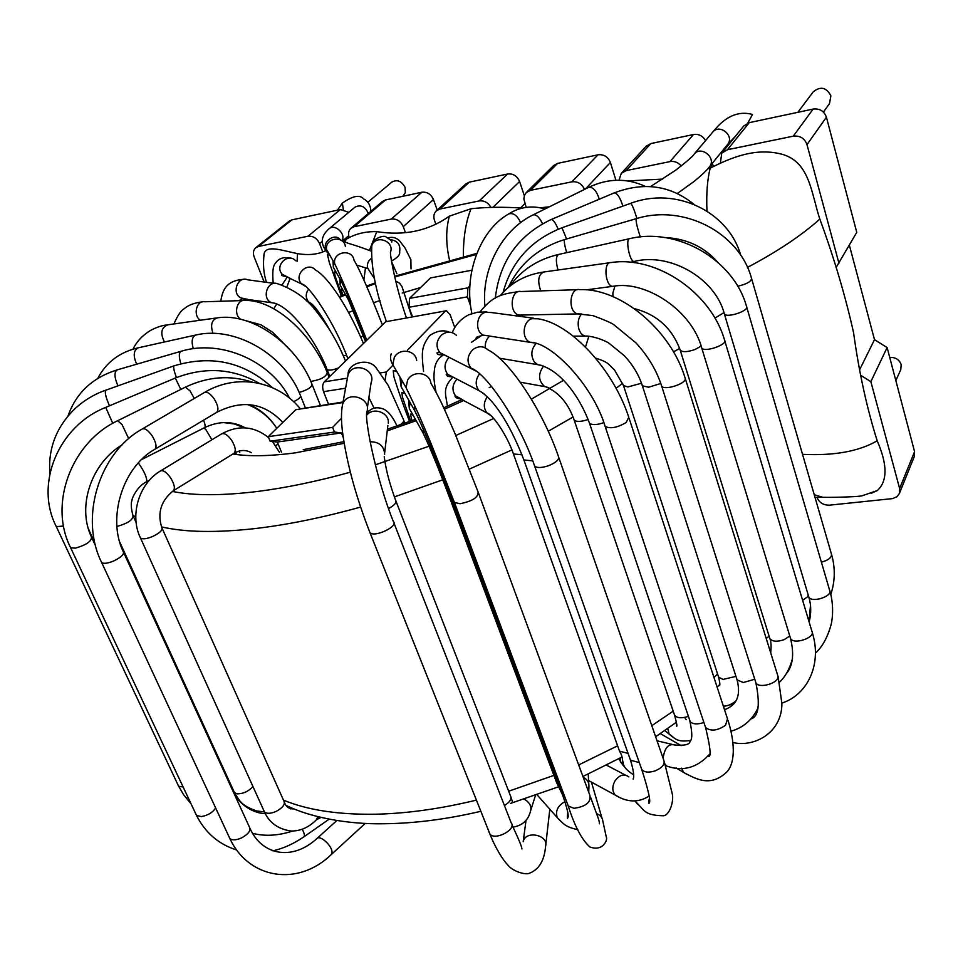 <?xml version="1.0" encoding="UTF-8"?>
<svg xmlns="http://www.w3.org/2000/svg" width="963" height="963" viewBox="0 0 963 963"><rect width="100%" height="100%" fill="white"/><g stroke="black" fill="none" stroke-linecap="round" stroke-linejoin="round"><path stroke-width="1.44" d="M727.51 144.57L709.358 166.924C717.038 158.221 701.124 145.016 694.046 154.212L712.632 132.22C719.59 123.192 735.046 136.024 727.51 144.57L735.311 136.409M752.5 114.477L747.77 123.083M368.299 213.509C365.266 206.479 360.848 204.349 355.07 207.105L329.033 228.797C334.811 223.344 346.247 233.925 342.058 240.834M343.322 209.501L342.359 203.109C352.723 195.826 359.813 194.43 363.641 198.92C368.155 201.279 370.574 205.396 370.899 211.294M411.827 316.791L401.968 286.541L399.476 283.11L395.697 281.124M411.02 268.894L410.864 259.781M342.9 241.207L346.054 239.378C354.866 233.961 365.109 231.373 376.774 231.638C404.376 236.031 428.571 230.867 449.36 216.157L471.027 208.73C487.206 207.033 504.227 206.828 522.09 208.116M539.846 207.827L549.392 206.804M627.683 180.936L662.64 179.094M706.974 211.078C706.204 194.117 707.287 179.792 710.2 168.116C730.953 157.776 756.16 146.653 783.713 154.742C809.943 163.301 811.328 193.515 819.826 219.07C834.102 257.891 845.358 295.834 853.603 332.873C858.996 372.079 866.856 408.047 877.197 440.789C887.561 464.648 887.597 481.235 877.305 490.564L871.226 493.321M263.802 255.556L264.199 253.317C266.763 244.638 283.327 250.862 297.507 253.63C308.545 255.472 317.886 254.509 325.566 250.753M297.507 253.63L297.061 261.394M449.36 216.157C445.785 229.483 445.833 244.084 449.492 259.962M822.679 497.257L814.241 494.729M877.197 440.789C858.924 451.382 834.042 455.908 802.54 454.331M819.826 219.07C801.613 235.417 777.502 251.524 747.469 267.401M412.465 316.683L408.986 307.269L409.528 298.398L430.449 277.922L471.882 270.23M342.948 402.534L295.834 409.672L343.045 401.992M367.324 409.263L368.263 411.658M454.789 327.637L450.178 314.829L446.459 310.748L385.682 321.75L324.278 381.842C322.412 384.213 322.172 387.475 323.532 391.652L328.491 404.195M392.916 365.194L386.344 371.971L385.128 379.976M469.872 285.806L467.886 287.865L467.416 296.869L470.606 305.861M385.682 321.75L445.881 310.844M295.834 409.672L268.244 436.684L332.608 427.391L334.45 432.038L341.42 432.941L277.32 442.041L270.109 441.223L334.45 432.038M341.492 418.243L332.608 427.391M445.099 311.374L407.469 350.183M343.261 437.575L341.42 432.941M281.485 452.189L277.32 442.041M268.244 436.684L270.109 441.223M797.846 112.322L813.217 91.87C820.452 86.02 826.338 87.32 830.888 95.77L829.492 103.583L823.389 112.081M469.342 182.139L439.886 209.043L436.323 210.837L465.863 183.921L469.342 182.139L507.633 174.002C513.171 173.436 517.155 175.94 519.599 181.501L524.341 195.706M436.323 210.837C433.88 213.317 433.254 216.47 434.469 220.298L435.818 224.102M385.513 199.967L354.095 226.738L351.001 228.231L382.48 201.448L385.513 199.967L421.866 192.239C427.139 191.709 431.003 194.153 433.47 199.558L437.19 210.042M354.095 226.738L391.291 219.07C396.684 218.565 400.668 221.093 403.256 226.642L405.375 232.48M351.001 228.231C348.51 230.614 347.92 233.744 349.208 237.62L349.232 237.656M258.469 246.456L255.821 247.684L289.297 221.069L291.897 219.853L258.469 246.456L307.991 236.248C313.131 235.779 316.996 238.246 319.596 243.639L322.749 251.861M291.897 219.853L340.396 209.549L348.775 212.342M255.821 247.684C253.341 249.935 252.788 253.016 254.16 256.928L264.187 282.039M749.274 122.638L727.426 149.734L721.744 153.153L743.749 125.997L749.274 122.638L813.157 109.072C819.694 108.35 824.111 111.058 826.41 117.209L856.757 232.36L836.04 267.594M721.744 153.153L720.36 163.385M713.451 166.611L712.572 164.216L708.949 168.681M712.307 163.301L712.572 164.216M681.226 166.021C678.157 162.374 674.401 160.893 669.983 161.591L693.48 134.507C698.729 133.797 702.737 135.831 705.53 140.622M650.844 143.571L626.131 170.632L621.304 173.34L646.137 146.232L650.844 143.571L693.48 134.507M621.304 173.34L618.992 180.225M557.661 163.373L530.432 190.361L526.304 192.552L553.629 165.528L557.661 163.373L598.035 154.79C603.861 154.176 607.978 156.74 610.386 162.482L615.947 180.262M584.493 189.41C581.881 183.74 577.668 181.213 571.878 181.814L598.035 154.79M490.865 207.274C488.012 202.459 484.1 200.352 479.117 200.954L507.633 174.002M526.304 192.552L524.426 195.477L523.86 199.04L526.171 207.274M439.886 209.043L479.117 200.954M727.426 149.734L793.259 136.156C800.012 135.458 804.587 138.275 806.994 144.631L838.942 263.224M626.131 170.632L669.983 161.591M530.432 190.361L571.878 181.814M859.875 369.238L874.5 339.662L849.366 245.18M874.5 339.662L887.128 347.547L870.853 381.649L860.934 375.45M870.853 381.649L899.635 488.518L899.382 493.501L897.047 496.643L892.569 498.605L829.42 505.166C823.329 505.25 819.188 502.662 816.997 497.377M887.128 347.547L914.573 451.671L914.308 456.546L899.382 493.501M402.811 196.283L405.327 192.708L405.074 187.376C401.619 181.008 397.213 179.238 391.845 182.103L367.697 202.362M895.831 380.554L900.778 369.623L901.175 364.592C899.273 359.56 895.458 357.177 889.74 357.442M769.112 636.206L766.259 638.433M679.673 348.462L673.474 351.844M735.937 676.387L722.996 679.433L718.591 677.085L718.169 675.773M641.527 383.226L627.84 386.945L623.494 385.573L623.169 384.586M588.887 336.111L585.504 347.077M685.223 718.506L686.222 719.65M672.836 737.068L669.213 734.227L667.708 728.534M688.256 716.4C681.732 718.53 677.182 718.169 674.618 715.316L674.1 713.812M588.176 419.495C581.207 421.83 576.536 422.023 574.165 420.061L573.779 418.941M543.601 366.06C537.932 373.945 538.281 380.782 544.661 386.548L548.814 387.656M625.156 767.595L620.365 761.805L620.28 757.929M628.081 753.391L619.522 751.152L618.92 749.467M521.994 454.801L513.411 453.922L512.954 452.658M487.362 396.78C483.45 402.402 483.294 407.77 486.893 412.886L491.299 415.92M456.968 379.157C452.189 384.682 451.695 390.244 455.499 395.841L461.807 399.272M583.181 777.189C587.165 779.296 589.091 782.341 588.947 786.326L588.742 792.284M558.384 783.629L556.421 782.149L555.735 780.307M446.567 485.797L444.737 484.846L444.22 483.486M423.239 429.053L423.094 433.049L425.778 438.911M410.082 402.486L409.299 408.444L413.127 415.282M524.113 799.182L525.979 800.265C530.204 803.455 531.708 807.078 530.505 811.159C528.314 820.211 522.44 825.544 512.882 827.157M396.082 501.446L510.294 795.39C512.075 798.628 510.125 802.023 504.431 805.55M384.213 456.727L384.827 460.771C386.416 471.581 389.979 484.678 395.528 500.038C397.021 502.361 394.698 505.202 388.583 508.548M384.67 454.355C384.081 445.965 379.217 441.764 370.093 441.764M388.294 423.299C389.726 412.742 373.319 406.555 366.71 415.197M564.992 801.806L563.548 802.456C557.384 806.5 555.29 811.556 557.264 817.611L560.683 821.222M561.525 791.995L562.248 793.897L564.27 795.426M448.975 492.105L449.516 493.525L451.406 494.525M417.653 416.835L414.62 410.479L414.872 406.157M405.17 393.843L401.114 386.681L401.992 380.578M628.851 776.888C624.036 773.458 619.365 774.878 614.839 781.149C612.035 786.663 612.155 791.297 615.213 795.065L618.812 796.967M629.898 758.507L630.512 760.252L639.3 762.564M523.415 458.629L523.884 459.941L532.72 460.856M484.112 393.807L478.924 390.581C475.084 385.176 475.325 379.578 479.634 373.813M454.247 377.737L447.687 374.33C443.714 368.576 444.22 362.882 449.203 357.273M689.412 719.806L689.929 721.347C692.385 732.891 692.397 739.56 689.977 741.366C689.833 744.592 684.717 745.795 674.618 744.977C668.719 743.508 664.964 747.457 663.351 756.822L663.399 759.157M665.204 764.478L667.034 766.187L669.73 766.861M589.079 422.035L690.254 721.793C693.143 724.332 697.681 724.561 703.893 722.479M541.748 365.422L537.643 364.652C559.479 368.552 579.834 396.66 589.476 423.19L589.777 423.503C592.51 425.201 597.192 424.912 603.837 422.637M499.388 358.176L537.643 364.652L534.429 362.04C530.505 355.612 531.07 349.413 536.126 343.454M485.28 347.848C484.931 343.057 486.387 339.132 489.637 336.075M736.647 678.602L737.08 679.926L743.328 682.514L754.763 679.252M642.08 384.851L642.405 385.85L648.665 387.21L660.811 383.479M587.538 336.039L585.119 336.063C581.784 335.112 579.557 332.199 578.462 327.324C577.607 321.786 578.679 317.321 581.664 313.902M521.645 316.598L522.957 315.009M769.521 637.542L769.882 638.686C772.458 641.647 777.213 641.972 784.159 639.649L789.792 636.013M679.998 349.437L680.263 350.291C682.671 352.314 687.582 352.061 694.985 349.521L701.148 346.114M612.962 296.628L612.865 293.029L614.936 286.071M802.624 600.334L807.331 596.964L808.294 595.303M714.931 318.127L723.983 312.614M634.737 262.755L635.183 261.238M544.974 208.983C539.966 207.575 525.124 203.446 508.62 213.991C513.255 212.498 517.251 215.375 520.622 222.622M645.318 186.413C626.853 177.902 607.954 178.215 588.622 187.364C593.039 186.834 596.591 190.782 599.287 199.221M484.907 306.09C481.331 269.074 502.108 229.76 532.972 214.942C536.138 214.135 539.304 217.072 542.506 223.741M694.034 204.385C670.573 185.426 643.994 181.598 614.298 192.877C617.295 193.142 620.148 197.559 622.856 206.106M495.295 298.121C499.628 261.43 518.238 235.249 551.101 219.54C553.003 219.335 555.362 222.561 558.191 229.218M740.752 255.279C728.353 211.487 675.761 186.232 630.657 203.337C632.065 204.457 634.16 209.501 636.928 218.481M503.059 292.451C511.582 261.418 531.215 239.871 561.971 227.786L566.593 238.968M751.67 278.849L831.394 553.906C832.02 557.372 828.686 560.117 821.391 562.163M640.335 236.958C637.097 227.22 635.724 221.129 636.206 218.685C683.754 203.795 739.259 232.625 751.501 278.247C751.441 281.449 746.843 284.109 737.706 286.24M636.074 218.721L564.703 239.522C563.776 240.437 564.45 244.819 566.701 252.655M746.722 307.125L829.612 590.247C833.284 596.217 811.496 603.307 808.812 597.012L808.523 596.049M724.357 313.878C715.425 278.512 670.152 252.162 634.051 261.479C629.513 261.852 625.071 237.909 629.814 238.631C677.483 227.087 733.77 259.721 746.518 306.427C749.804 310.652 726.584 318.452 724.357 313.878L808.812 597.012C811.255 605.077 811.364 613.419 809.137 622.038M629.284 238.752L558.733 254.425C555.868 255.953 555.615 261.154 557.998 270.001M724.79 340.866L811.893 631.234C815.926 637.578 793.584 645.162 790.539 638.481L790.19 637.35M701.726 347.944C692.012 310.676 645.812 279.932 612.733 286.348C605.113 286.372 603.163 261.503 610.879 262.586C656.357 255.424 711.079 292.571 724.537 340.047C728.172 344.549 704.254 352.819 701.726 347.944L790.539 638.481C794.379 654.274 792.886 666.131 786.037 674.052M609.699 262.743L543.951 271.975C538.317 274.359 537.258 280.666 540.773 290.874M685.319 378.664L778.056 676.483C778.73 683.309 758.772 688.99 755.895 682.815L755.461 681.479M750.923 718.928C758.603 716.701 760.264 704.663 755.895 682.815L661.677 386.127C656.658 370.49 648.075 356.057 635.905 342.84L613.852 324.736C611.734 323.05 604.752 320.005 592.919 315.611L577.932 313.914C567.544 312.469 569.41 287.13 579.726 289.61L581.447 289.61C621.869 288.996 670.862 330.622 685.018 377.689L685.307 378.856C685.391 384.105 664.109 390.653 661.677 386.127L661.364 385.128M577.439 289.694L520.923 291.524C510.571 289.129 508.741 313.685 519.165 315.094L580.328 313.866M514.591 315.659L521.549 315.045M686.884 774.348L683.598 772.422L681.551 768.185M629.152 418.436L727.498 718.819L725.572 725.223C717.459 730.797 710.79 731.555 705.566 727.498L705.036 725.921M605.125 426.38C593.015 385.332 551.161 341.973 530.107 342.274C521.392 338.916 522.572 321.558 531.732 318.693L537.932 318.789C570.89 323.448 613.479 369.84 628.779 417.28L626.155 422.516C617.187 427.741 610.181 429.029 605.125 426.38L705.566 727.498C710.14 746.361 711.248 756.027 708.912 756.509M533.658 318.211L491.058 312.494L484.979 312.397C475.999 315.13 474.915 331.874 483.474 335.136L534.357 342.96M475.987 338.254L477.094 336.881L483.474 335.136L487.82 335.798M607.172 765.501L607.075 764.899M637.759 804.31L634.978 801.047C644.957 810.425 643.621 815.228 663.146 815.757C669.225 815.926 674.401 801.505 672.09 793.079L664.301 761.769M558.841 457.63L663.688 759.988C665.313 764.008 662.532 767.607 655.334 770.809C648.918 772.856 644.391 772.434 641.767 769.557L641.129 767.752M534.634 466.104C520.321 423.467 486.604 372.982 470.883 368.047C466.586 361.823 467.199 355.744 472.701 349.798C478.202 345.705 483.342 345.765 488.121 349.966C509.391 360.282 542.59 410.274 558.384 456.293C559.672 459.291 556.421 462.421 548.609 465.695C541.724 467.97 537.065 468.102 534.634 466.104L641.767 769.557C648.364 790.117 650.856 801.3 649.255 803.106C648.328 803.961 648.388 802.396 649.411 798.423M456.414 335.268C451.767 331.212 446.796 331.128 441.499 335.052C436.191 340.758 435.625 346.608 439.814 352.614L476.613 371.357M443.69 354.54C438.851 355.215 436.684 354.565 437.166 352.602L439.814 352.614L446.627 355.997M596.566 813.603C600.286 815.047 602.381 817.575 602.862 821.162L606.281 837.028C608.05 839.447 602.994 852.014 589.838 846.946C581.893 839.88 574.694 826.218 568.218 805.959L567.46 803.961M478.623 493.417L589.934 795.51C591.017 802.408 585.685 806.669 573.936 808.306L568.218 805.959L453.85 500.953M416.678 360.475C415.51 349.87 399.151 347.703 394.264 357.562L392.844 364.688L406.073 387.668L407.566 380.253C412.682 370.009 429.727 372.212 430.906 383.226C442.799 403.581 445.496 412.26 454.813 433.133L478.081 491.949C478.479 497.293 472.496 501.217 460.109 503.721L454.416 502.457L430.545 442.27C421.156 420.253 418.556 413.32 406.073 387.668L409.395 394.445M391.255 353.77C389.955 357.321 390.472 360.956 392.844 364.688L397.165 372.187M408.348 418.291L410.238 420.024M526.063 820.055L523.186 841.746C525.365 830.058 548.693 834.752 545.6 846.26C544.372 860.597 538.979 869.589 529.433 873.224C525.942 875.211 512.822 871.611 507.694 864.882C503.059 859.911 498.148 852.038 492.948 841.277L488.951 831.876M393.999 523.162L511.16 822.763C517.035 829.191 495.427 840.868 489.974 834.199L369.359 531.119M367.336 408.119L371.092 382.732C376.533 369.335 352.771 361.029 348.064 374.715L342.672 404.051C347.571 389.859 372.368 398.465 366.71 412.357C364.833 422.167 376.846 480.862 393.398 521.609C398.826 526.087 375.076 537.583 370.153 532.84L369.985 532.683C355.961 496.812 346.812 463.347 342.551 432.303C341.071 420.542 341.107 411.129 342.672 404.051L341.913 408.324M399.741 425.056C403.196 422.769 404.436 420.927 403.449 419.567L388.245 385.453L376.473 368.323C369.07 356.9 347.294 362.931 348.064 374.715L347.33 378.7M363.364 335.846L360.656 336.966M235.237 452.634L236.164 453.549M283.459 800.121C307.462 810.112 338.242 814.806 375.811 814.204C407.036 813.506 440.536 808.824 476.336 800.145M508.681 791.225L553.881 775.384M578.667 764.947L617.608 745.795M651.795 725.693L673.197 711.163M713.968 677.471L717.567 673.956M161.531 526.881C184.836 532.322 215.856 532.9 254.569 528.627C287.022 524.883 322.364 517.697 360.595 507.08M394.373 496.896L442.811 479.779M469.414 469.077L511.907 449.926M548.272 431.231L573.057 416.991M616.067 388.294L622.688 383.262M132.822 515.157L135.771 517.071M172.293 491.431C193.876 495.776 222.357 495.776 257.759 491.431C286.192 487.808 317.056 481.404 350.351 472.207M375.305 464.852L429.053 446.206M455.8 435.481L493.718 418.484M531.395 399.176L563.415 380.361M476.456 254.388L394.89 276.935M375.642 283.555L366.819 286.757M345.645 294.871L339.59 297.302M146.135 482.006L147.339 482.728M232.926 454.006C249.261 456.631 270.182 456.221 295.665 452.791L344.152 443.293M387.222 430.906L416.16 420.687M444.34 409.275L463.913 400.415M489.204 387.668L491.503 386.428M420.662 287.504L402.245 293.005M380 300.468L373.548 302.791M353.156 310.652L348.606 312.518M371.261 258.409C368.155 260.865 366.903 264.018 367.517 267.834L370.887 273.107M343.141 290.405L340.035 284.867L340.601 280.089M350.388 304.308L348.462 299.902L348.462 297.206M364.231 338.109L365.519 339.217M314.323 309.183L315.25 307.618M252.908 786.446C248.731 791.273 243.555 793.741 237.343 793.837L234.491 792.669L233.816 791.189M149.289 480.381L146.689 481.717C137.252 485.942 131.63 499.039 132.16 499.689C130.751 503.143 131.028 508.428 132.978 515.542C133.267 519.743 127.923 523.378 116.956 526.436M146.689 481.717C147.11 477.853 144.51 471.858 138.925 463.721L138.287 462.986M211.92 439.766L205.938 429.703L204.024 427.921M317.67 816.624L316.55 819.669L320.992 817.431M162.253 528.567L283.76 800.783C285.542 804.081 283.038 807.608 276.237 811.364C270.796 813.711 266.871 813.916 264.464 811.978L263.73 810.352M233.816 453.453L173.376 490.733C161.074 500.604 157.186 512.822 161.724 527.375C163.132 529.794 160.123 532.828 152.696 536.475C146.821 538.871 142.777 539.424 140.55 538.148L140.008 536.945M173.376 490.733C175.302 488.373 174.363 484.052 170.547 477.768C166.467 472.123 163.132 469.848 160.52 470.931C138.973 483.402 129.259 515.518 140.55 538.148L264.464 811.978C269.327 822.787 278.199 829.131 291.079 831.033C300.552 831.141 309.111 827.277 316.755 819.453L319.114 816.985M251.403 452.706C245.758 449.613 240.004 449.793 234.117 453.272C236.2 450.84 235.393 446.555 231.698 440.392C227.701 434.891 224.331 432.724 221.598 433.904L160.797 470.775M235.02 795.655L234.864 793.536M91.1 535.705L91.617 536.812L93.76 537.414M203.578 420.181C205.155 424.238 205.528 426.705 204.71 427.572L204.517 427.668M278.199 444.184L275.647 445.58M246.889 298.927L245.372 300.456M276.766 303.923L273.793 308.762M325.988 366.759L324.892 367.108M290.14 278.259L286.926 286.902M308.521 289.141C305.476 293.595 305.512 297.892 308.629 302.009L312.325 304.489M346.56 355.407L343.285 355.696M333.98 262.43L333.342 267.305L336.629 273.095M341.636 278.861L341.588 281.822L343.755 286.613M390.075 239.606C397.514 240.557 400.704 244.59 399.645 251.716C400.247 254.701 397.538 257.783 391.508 260.961M371.2 249.02L371.814 245.589C375.678 234.178 394.89 241.123 390.448 252.294C390.22 257.049 396.19 288.382 406.374 317.754M330.08 255.652L326.601 249.598C324.579 237.957 343.875 234.791 345.404 246.492M337.026 268.713L334.643 263.585C332.572 251.572 352.506 248.285 354.059 260.347C359.452 269.062 368.913 290.585 382.419 324.94M287.997 277.2L282.34 274.395C274.082 266.125 287.817 252.125 295.677 260.756M305.801 286.553L301.636 283.977C293.173 275.478 307.329 261.009 315.383 269.893C329.575 278.102 349.1 309.376 363.46 343.49M245.288 298.674L241.448 298.085C230.976 294.197 237.488 275.298 247.732 279.836L274.299 283.399M275.213 303.333L271.638 302.707C260.973 298.723 267.666 279.258 278.078 283.904C294.979 289.935 308.22 299.746 317.826 313.348C329.262 327.697 338.482 343.598 345.512 361.065M241.424 298.65L271.638 302.707C287.528 303.694 314.684 337.279 327.071 369.479C328.949 370.671 332.753 370.153 338.482 367.938M200.4 320.234C192.684 315.647 196.404 300.071 204.794 301.768L242.989 300.54M240.642 319.271C233.058 314.395 236.922 298.723 245.252 300.456C274.299 299.613 312.193 333.764 327.264 372.693C326.216 376.87 320.727 379.771 310.808 381.42M164.456 341.985C160.014 333.174 161.182 327.432 167.959 324.784L216.29 317.995M213.004 333.379C210.163 324.796 211.716 319.608 217.662 317.802C252.174 312.614 296.604 344.321 311.916 384.056C312.193 386.994 307.943 389.81 299.168 392.495M136.698 364.195C132.942 355.732 133.484 350.267 138.287 347.799C119.629 352.133 106.111 362.341 97.757 378.411M193.286 348.702C191.18 341.034 192.094 336.46 196.019 334.98C235.128 325.687 284.759 354.685 300.336 395.227C301.238 396.888 299.012 399.055 293.631 401.715M117.943 385.802C114.32 377.46 114.043 372.151 117.125 369.9C92.412 377.652 76.041 393.036 67.988 416.052M180.851 363.725C178.709 356.599 178.829 352.434 181.2 351.23C221.033 339.036 270.711 360.872 289.574 398.176M109.529 405.796C106.135 398.333 104.786 393.181 105.497 390.316L173.894 365.892M176.446 377.58C174.195 371.525 173.316 367.661 173.797 366.012L174.074 365.832C211.487 354.625 244.241 361.895 272.324 387.62M183.151 787.036L178.817 786.277L177.89 784.664M63.57 526.075L56.468 526.58L55.734 525.413M112.767 423.323L105.713 407.397C58.382 426.043 34.415 484.016 56.203 526.412L178.528 786.025L183.596 794.74L191.035 803.804M180.803 389.437L175.326 378.038L105.713 407.397M302.25 829.251C304.248 833.103 304.862 835.595 304.091 836.703L329.153 819.164M215.64 807.945C212.654 812.567 207.876 815.444 201.303 816.576L196.512 815.456L195.802 813.928M122.217 444.786C90.642 463.829 77.04 507.104 91.437 536.969C91.834 541.17 86.489 544.902 75.391 548.152L70.648 547.754L70.118 546.623M128.717 438.683L122.084 424.635L117.703 420.711C71.418 442.27 48.27 504.058 70.648 547.754L196.512 815.456C205.336 832.814 218.721 844.322 236.657 849.992M194.321 398.441L190.036 390.87L185.39 387.162L117.859 420.626M250.091 828.577C261.792 855.012 292.114 861.367 316.863 838.58C319.969 834.452 332.729 846.284 331.982 852.628L331.272 854.554L365.278 823.365M123.721 552.678L249.321 826.856C251.211 830.287 248.623 833.97 241.557 837.918C236.176 840.242 232.276 840.458 229.856 838.568L229.062 836.859M216.41 412.513L154.971 449.203C122.518 467.151 107.037 518.166 123.144 551.426C124.648 553.942 121.519 557.12 113.766 560.947C107.964 563.331 103.944 563.897 101.717 562.645L101.127 561.381M154.971 449.203C156.993 446.772 156.042 442.294 152.118 435.794C148.097 430.208 144.799 427.957 142.199 429.017C99.261 452.779 79.062 517.733 101.717 562.645L229.856 838.568C248.647 878.906 297.82 887.079 331.272 854.554M282.797 422.444C264.38 402.715 242.339 399.344 216.699 412.345C218.89 409.841 218.083 405.399 214.28 399.019C210.343 393.578 207.009 391.435 204.276 392.591L142.452 428.872M346.054 239.378L345.151 242.098M376.774 231.638L369.431 250.416M365.41 268.292L363.882 280.04M471.027 208.73C465.863 221.622 463.299 237.548 463.335 256.495M323.532 391.652L345.585 388.209M324.278 381.842L347.342 378.17M380.397 372.91L386.344 371.971M409.528 298.398L467.886 287.865M408.986 307.269L467.416 296.869M435.733 223.873L434.963 224.596M403.256 226.642L433.47 199.558M391.291 219.07L421.866 192.239M319.596 243.639L322.027 241.605M307.991 236.248L340.396 209.549M585.432 188.941L610.386 162.482M492.972 207.274L519.599 181.501M524.919 203.53L520.369 208.08M813.157 109.072L793.259 136.156M826.41 117.209L806.994 144.631M914.573 451.671L899.635 488.518M752.308 114.404C730.05 108.374 716.099 128.536 712.632 132.208M709.358 166.924C707.131 170.018 702.111 174.797 694.311 181.273L677.338 193.467M694.046 154.212C693.769 155.512 687.738 160.785 675.918 170.03L650.567 186.581M719.674 684.97L719.505 685.596C720.168 685.211 719.867 682.37 718.591 677.085L623.494 385.573L614.406 369.816C608.207 364.604 609.772 362.582 595.579 358.116M723.333 706.108C726.884 706.288 730.941 704.687 735.515 701.317M690.435 740.463C674.979 742.834 674.256 736.791 669.213 734.227L664.807 730.556M676.664 723.887L676.58 726.21C677.35 726.764 676.688 723.129 674.618 715.316L574.165 420.061C568.326 403.377 558.853 392.278 545.768 386.801L520.249 382.203M623.314 762.19L622.929 765.212L618.8 758.736M633.642 774.818C617.704 764.73 625.926 761.119 619.522 751.152L513.411 453.922C507.489 436.058 492.659 414.054 486.893 412.886L455.005 395.949C455.186 397.599 457.208 398.562 461.072 398.863M452.634 377.448C442.258 388.595 445.725 393.626 447.422 406.205M588.802 783.954L588.224 774.059M562.753 795.282L556.421 782.149L444.737 484.846C435.745 461.626 428.523 444.364 423.094 433.049L409.299 408.444L408.613 399.898M411.935 420.65L410.455 414.114L413.067 415.161M530.733 810.401L535.488 795.366M512.689 802.492L511.028 797.4M387.848 425.586L384.682 452.694M366.698 413.729C370.767 407.939 376.377 406.386 383.503 409.046C388.342 411.237 392.844 416.895 397.009 426.007M577.812 829.697C564.932 826.76 563.861 824.111 557.264 817.611L537.077 794.812M399.898 376.942L401.114 386.681L414.62 410.479C420.626 422.203 437.407 461.06 449.516 493.525L562.248 793.897C567.183 808.15 569.049 816.046 567.869 817.611C567.183 819.525 567.135 817.804 567.725 812.435M410.647 421.132L402.426 397.057L401.872 392.579L404.352 393.121M625.432 775.095L606.534 765.176M649.11 796.076C638.457 802.865 627.154 802.528 615.213 795.065L588.61 780.572M633.377 778.285L633.124 779.055C634.412 776.563 633.546 770.304 630.512 760.252L523.884 459.941C512.978 431.412 496.378 400.427 478.924 390.581L447.687 374.33L446.17 374.39L447.626 376.377L452.514 376.846M443.149 355.094C438.37 358.08 435.493 362.63 434.518 368.757C433.844 375.799 433.266 378.122 435.974 391.917M671.981 744.351L657.031 740.788M709.575 754.185C697.308 767.752 683.128 771.748 667.034 766.187L665.662 765.85M482.198 335.112L471.485 342.262M731.001 731.23C743.28 727.679 752.284 719.903 758.025 707.901M724.513 709.683C736.864 705.301 741.053 695.394 737.08 679.926L642.405 385.85C638.926 375.028 632.932 365.013 624.433 355.804L609.098 343.285C607.653 341.973 594.917 335.918 585.119 336.063L573.262 336.159M779.633 682.081C785.567 676.435 789.853 668.551 792.501 658.415M770.701 652.685C771.411 646.197 771.134 641.539 769.882 638.686L680.263 350.291C672.222 328.311 656.886 314.407 634.244 308.593M810.485 605.51L809.004 621.616M508.62 213.991C479.839 230.229 463.384 274.9 471.906 313.529M533.285 214.785L588.622 187.364M551.33 219.444L614.298 192.877M562.031 227.762L630.657 203.337M830.768 594.556C835.114 581.363 835.403 568.086 831.635 554.712M717.315 261.767C703.724 246.54 686.138 238.451 664.554 237.524M564.703 239.522C538.425 247.732 519.647 263.681 508.356 287.371M815.408 653.227C822.522 646.642 827.795 636.94 831.225 624.132C834.211 610.614 831.647 596.278 829.889 591.174M630.452 262.261L634.051 261.479M558.733 254.425C537.884 259.252 521.573 269.833 509.788 286.192M732.506 705L729.846 704.747M781.908 703.098C808.318 694.504 822.125 663.218 812.218 632.33M586.311 289.839L612.733 286.348M543.951 271.975C525.774 274.563 511.209 282.46 500.279 295.665M732.927 742.521C754.161 747.613 781.992 732.891 781.896 703.544L778.044 676.231M518.648 291.596C500.375 294.184 492.442 296.52 480.043 311.88M681.13 745.639L660.341 733.613M728.004 720.348C734.408 740.691 735.876 761.324 727.318 771.471C710.754 787.686 696.393 779.151 683.598 772.422L676.074 767.908M486.893 311.928L477.467 312.193L468.716 314.805C460.735 318.994 455.258 324.94 452.297 332.656M447.289 374.234L447.795 376.449M449.167 332.139C443.449 329.659 436.937 330.791 429.654 335.545C421.481 346.584 421.337 351.639 423.564 371.477M601.971 818.129L591.451 782.125M599.395 823.786C599.516 820.235 597.529 816.708 590.656 797.484M396.612 371.236L393.229 370.731L393.879 376.473C393.06 374.547 399.476 395.107 408.709 419.266L409.576 421.529M545.78 844.744L549.813 809.197M521.922 848.957C521.922 846.946 518.6 838.917 511.967 824.87M368.901 397.514L374.041 408.107M403.81 420.53L404.845 423.251M462.144 399.452L443.69 407.855M415.414 419.35L387.415 429.221M343.887 441.656L303.213 449.685M476.841 253.377L394.529 276.261M375.474 282.833L366.518 286.083M345.272 294.209L339.169 296.664M480.778 811.315C446.928 819.248 414.836 823.389 384.514 823.738C346.223 824.569 308.979 816.768 286.24 805.489M719.734 684.488L717.134 687.161M676.435 722.214L655.634 736.755M621.641 757.183L582.916 776.491M558.371 786.867L510.486 803.407M342.479 241.027L348.678 235.706M337.447 210.175L342.359 203.109M329.033 228.797C320.498 236.272 320.053 244.289 327.673 252.848M356.912 265.15L367.132 268.364L367.517 267.834L374.619 278.969M340.625 240.196L347.137 242.832C348.943 243.747 354.95 244.867 371.056 251.102M342.756 295.22L341.107 289.153L343.129 290.369M365.519 341.48L348.462 299.902L340.035 284.867L339.915 278.885M244.626 427.837L243.976 427.163M264.368 811.881L256.627 810.954C240.425 805.273 239.498 800.385 234.491 792.669L119.761 542.097M133.472 516.625L136.12 522.5M223.597 422.588L234.274 423.925L244.181 427.813M238.704 451.214L239.799 452.49M293.932 808.908C289.285 809.149 286.143 807.006 284.482 802.48M221.598 433.904C238.439 424.767 254.124 426.019 268.641 437.659M272.469 441.487L279.475 452.333M292.186 808.174L290.645 808.896M265.27 813.566C248.827 813.35 235.766 798.556 235.128 794.451M292.608 831.045C278.259 835.74 264.933 836.51 252.631 833.344M88.283 528.386L95.325 544.817M120.098 543.228L234.454 792.958M245.252 427.873L241.232 425.839C229.615 420.975 217.445 421.553 204.71 427.572L141.537 459.604M247.527 404.472C259.757 409.383 269.52 417.328 276.802 428.306M254.665 810.413L251.993 810.316M255.592 407.782L257.518 409.456M239.005 300.661L242.616 298.482M282.003 284.94L287.227 277.091M330.285 330.911C320.222 313.035 313.011 303.393 308.629 302.009L306.342 300.817M332.993 260.72L333.342 267.305L341.588 281.822C346.499 291.982 354.685 311.651 366.157 340.854M341.985 295.533L335.208 276.381L334.293 271.891L336.532 272.914M411.008 259.998L405.074 248.033L399.416 240.569C395.745 237.452 391.905 236.597 387.896 238.005M396.888 273.721L391.64 261.804M386.332 321.293C375.534 290.826 370.695 265.595 371.814 245.589C371.453 238.607 385.212 234.418 386.139 237.151C389.798 239.185 391.712 240.798 391.893 242.002M341.323 295.797L329.43 262.935L327.42 254.413L329.442 255.111M340.192 239.715C334.703 232.035 320.884 243.049 326.601 249.598L334.643 263.585C339.132 272.565 353.71 306.222 366.783 340.24M273.239 283.254C272.228 272.553 272.902 265.969 275.262 263.489C278.608 258.397 283.519 256.615 289.983 258.168M347.872 358.742C335.124 323.688 308.533 283.916 301.636 283.977L281.774 274.479C280.666 275.322 282.352 276.032 286.854 276.634M220.744 301.263C222.369 292.198 224.596 280.414 244.121 279.318M329.803 376.425L327.071 369.479M173.93 323.941C177.686 315.407 181.044 310.387 184.005 308.882C188.158 305.127 194.357 302.779 202.603 301.84M245.18 320.498L260.889 324.784L272.577 332.187L292.355 352.314M329.033 377.183L327.54 373.379M133.038 349.148C136.71 341.54 142.488 335.329 150.36 330.526C156.283 327.36 161.7 325.518 166.587 324.976M320.402 405.423L312.205 384.779M195.2 335.16L138.287 347.799M305.343 407.71L300.637 395.974M180.755 351.363L117.125 369.9M49.859 473.543C48.03 449.288 55.866 428.174 73.393 410.202C82.517 401.306 93.255 394.637 105.629 390.184M175.362 378.026C205.011 366.566 232.998 368.335 259.324 383.358M257.639 408.998L259.565 410.78M304.079 836.703C293.703 843.817 283.303 848.523 272.902 850.811M91.954 538.088L95.65 546.057M185.582 387.066C207.936 376.533 230.169 374.884 252.306 382.142M249.044 404.592C259.733 409.106 268.364 416.1 274.924 425.598M317.128 838.352L336.894 820.512M204.276 392.591C236.537 373.126 277.175 380.662 300.095 408.505M815.023 497.402L822.703 497.317C838.424 497.534 861.656 496.583 862.607 495.596L877.305 490.564M266.534 282.352C263.525 273.648 262.755 263.982 264.223 253.341"/></g></svg>
